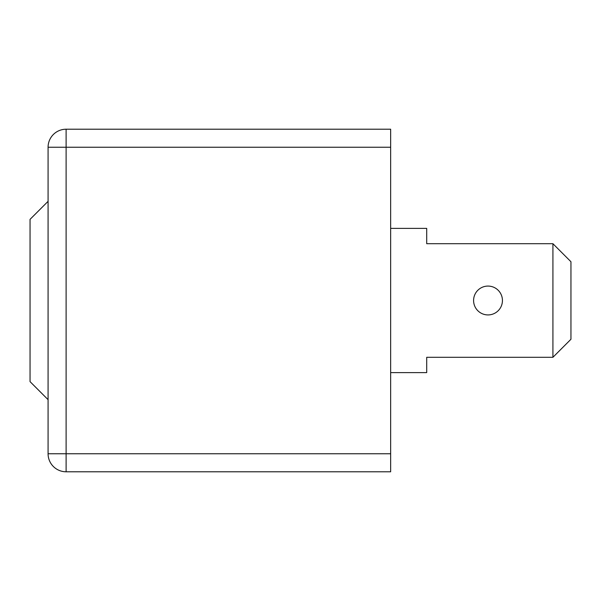 <?xml version="1.0" encoding="UTF-8"?>
<svg xmlns="http://www.w3.org/2000/svg" width="601" height="601" viewBox="0 0 601 601"><rect width="100%" height="100%" fill="white"/><g stroke="black" fill="none" stroke-linecap="round" stroke-linejoin="round"><path stroke-width="0.9" d="M66.11 471.785A18.03 18.03 0 0 1 48.08 453.755L48.08 147.245A18.03 18.03 0 0 1 66.11 129.215L390.65 129.215L390.65 471.785L66.11 471.785L66.11 453.755L390.65 453.755M48.08 399.665L30.05 381.635L30.05 219.365L48.08 201.335M502.436 300.5A14.424 14.424 0 0 0 488.012 286.076A14.424 14.424 0 0 0 473.588 300.5A14.424 14.424 0 0 0 488.012 314.924A14.424 14.424 0 0 0 502.436 300.5M390.65 372.62L426.71 372.62L426.71 357.295L552.92 357.295L552.92 243.705L426.71 243.705L426.71 228.38L390.65 228.38M552.92 357.295L570.95 339.264L570.95 261.736L552.92 243.705M66.11 129.215L66.11 147.245L48.08 147.245M390.65 147.245L66.11 147.245L66.11 453.755L48.08 453.755"/></g></svg>
